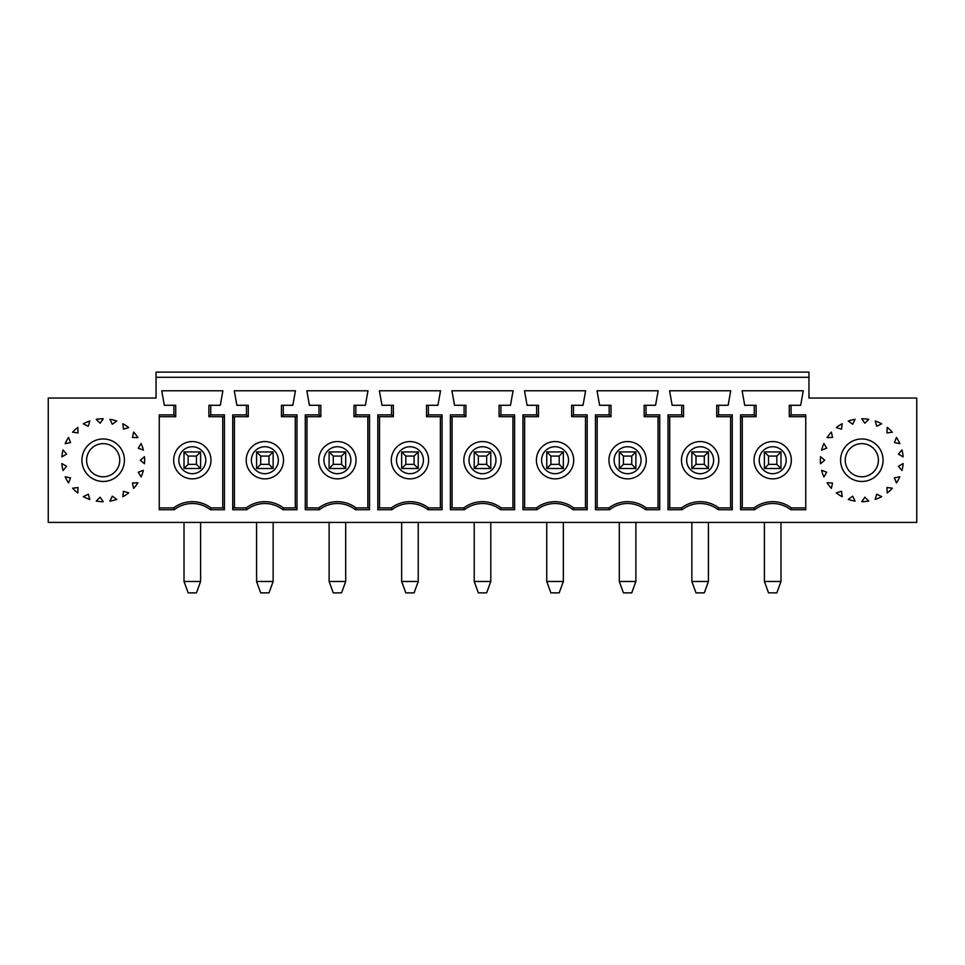 <?xml version="1.0" encoding="UTF-8"?>
<svg xmlns="http://www.w3.org/2000/svg" width="965" height="965" viewBox="0 0 965 965"><rect width="100%" height="100%" fill="white"/><g stroke="black" fill="none" stroke-linecap="round" stroke-linejoin="round"><path stroke-width="1.45" d="M916.75 522.403L48.25 522.403L48.25 398.038L156.041 398.038L156.041 377.303L808.96 377.303L808.96 398.038L916.75 398.038L916.75 522.403M141.107 443.466A41.459 41.459 0 0 1 143.387 450.136L138.272 448.17L141.107 443.466M133.604 432.067A41.459 41.459 0 0 1 137.947 437.628L132.458 437.422L133.604 432.067M122.82 423.707A41.459 41.459 0 0 1 128.719 427.567L123.472 429.16L122.82 423.707M109.901 419.305A41.459 41.459 0 0 1 116.741 421.042L112.29 424.25L109.901 419.305M96.259 419.341A41.459 41.459 0 0 1 103.279 418.762L100.119 423.237L96.259 419.341M83.352 423.804A41.459 41.459 0 0 1 89.817 420.969L88.273 426.241L83.352 423.804M72.604 432.211A41.459 41.459 0 0 1 77.803 427.435L78.044 432.923L72.604 432.211M65.174 443.659A41.459 41.459 0 0 1 68.527 437.459L70.554 442.561L65.174 443.659M61.857 456.891A41.459 41.459 0 0 1 63.015 449.943L66.585 454.105L61.857 456.891M63.015 470.498A41.459 41.459 0 0 1 61.857 463.538L66.585 466.324L63.015 470.498M65.174 476.77L70.554 477.88L68.527 482.983A41.459 41.459 0 0 1 65.174 476.77M78.044 487.518L72.604 488.218A41.459 41.459 0 0 0 77.803 492.994L78.044 487.518M88.273 494.201L83.352 496.625A41.459 41.459 0 0 0 89.817 499.46L88.273 494.201M100.119 497.192L96.259 501.088A41.459 41.459 0 0 0 103.279 501.667L100.119 497.192M112.29 496.191L109.901 501.125A41.459 41.459 0 0 0 116.741 499.388L112.29 496.191M122.82 496.722L123.472 491.281L128.719 492.874A41.459 41.459 0 0 1 122.82 496.722M132.458 483.007L133.604 488.374A41.459 41.459 0 0 0 137.947 482.802L132.458 483.007M141.107 476.963L138.272 472.259L143.387 470.293A41.459 41.459 0 0 1 141.107 476.963M140.287 460.221L144.485 463.743A41.459 41.459 0 0 0 144.485 456.686L140.287 460.221M103.183 438.966A21.242 21.242 0 0 0 84.775 470.836A21.242 21.242 0 0 0 121.578 470.836A21.242 21.242 0 0 0 103.183 438.966M210.72 405.288L210.72 414.866L224.435 414.866L224.314 416.687L208.886 416.687L208.886 405.288L220.297 405.288L222.879 390.777L161.734 390.777L164.327 405.288L173.905 405.288L173.905 414.866L159.249 414.866L159.249 509.725L174.279 509.725A29.264 29.264 0 0 1 210.346 509.725L210.961 507.892L224.314 507.892L224.435 509.725L210.346 509.725M224.435 414.866L224.435 509.725M282.89 509.725A29.264 29.264 0 0 0 246.823 509.725L232.734 509.725L232.734 414.866L246.449 414.866L246.449 405.288L236.871 405.288L234.278 390.777L295.435 390.777L292.841 405.288L283.264 405.288L283.264 414.866L296.991 414.866L296.991 509.725L282.89 509.725L283.517 507.892L296.858 507.892L296.991 509.725M309.427 405.288L306.834 390.777L367.979 390.777L365.385 405.288L355.82 405.288L355.82 414.866L369.535 414.866L369.535 509.725L355.446 509.725A29.264 29.264 0 0 0 319.367 509.725L305.278 509.725L305.278 414.866L318.993 414.866L318.993 405.288L309.427 405.288M381.971 405.288L379.378 390.777L440.522 390.777L437.929 405.288L428.364 405.288L428.364 414.866L442.079 414.866L442.079 509.725L427.99 509.725A29.264 29.264 0 0 0 391.911 509.725L377.822 509.725L377.822 414.866L391.537 414.866L391.537 405.288L381.971 405.288M454.515 405.288L451.922 390.777L513.078 390.777L510.485 405.288L500.907 405.288L500.907 414.866L514.622 414.866L514.622 509.725L500.533 509.725A29.264 29.264 0 0 0 464.467 509.725L450.378 509.725L450.378 414.866L464.093 414.866L464.093 405.288L454.515 405.288M527.071 405.288L524.478 390.777L585.622 390.777L583.029 405.288L573.463 405.288L573.463 414.866L587.178 414.866L587.178 509.725L573.089 509.725A29.264 29.264 0 0 0 537.01 509.725L522.921 509.725L522.921 414.866L536.637 414.866L536.637 405.288L527.071 405.288M599.615 405.288L597.021 390.777L658.166 390.777L655.573 405.288L646.007 405.288L646.007 414.866L659.722 414.866L659.722 509.725L645.633 509.725A29.264 29.264 0 0 0 609.554 509.725L595.465 509.725L595.465 414.866L609.18 414.866L609.18 405.288L599.615 405.288M672.159 405.288L669.565 390.777L730.722 390.777L728.129 405.288L718.551 405.288L718.551 414.866L732.266 414.866L732.266 509.725L718.177 509.725A29.264 29.264 0 0 0 682.11 509.725L668.009 509.725L668.009 414.866L681.736 414.866L681.736 405.288L672.159 405.288M805.751 414.866L805.751 509.725L790.721 509.725A29.264 29.264 0 0 0 754.654 509.725L740.565 509.725L740.565 414.866L754.28 414.866L754.28 405.288L744.703 405.288L742.121 390.777L803.266 390.777L800.673 405.288L791.095 405.288L791.095 414.866L805.751 414.866M861.817 438.966A21.242 21.242 0 0 1 880.225 470.836A21.242 21.242 0 0 1 843.422 470.836A21.242 21.242 0 0 1 861.817 438.966M903.144 456.891A41.459 41.459 0 0 0 901.986 449.943L898.415 454.105L903.144 456.891M899.826 443.659A41.459 41.459 0 0 0 896.473 437.459L894.446 442.561L899.826 443.659M892.396 432.211A41.459 41.459 0 0 0 887.197 427.435L886.956 432.923L892.396 432.211M881.648 423.804A41.459 41.459 0 0 0 875.183 420.969L876.727 426.241L881.648 423.804M868.741 419.341A41.459 41.459 0 0 0 861.721 418.762L864.881 423.237L868.741 419.341M855.099 419.305A41.459 41.459 0 0 0 848.259 421.042L852.71 424.25L855.099 419.305M842.18 423.707A41.459 41.459 0 0 0 836.281 427.567L841.528 429.16L842.18 423.707M831.396 432.067A41.459 41.459 0 0 0 827.053 437.628L832.542 437.422L831.396 432.067M823.893 443.466A41.459 41.459 0 0 0 821.613 450.136L826.728 448.17L823.893 443.466M824.713 460.221L820.515 463.743A41.459 41.459 0 0 1 820.515 456.686L824.713 460.221M823.893 476.963L826.728 472.259L821.613 470.293A41.459 41.459 0 0 0 823.893 476.963M832.542 483.007L831.396 488.374A41.459 41.459 0 0 1 827.053 482.802L832.542 483.007M842.18 496.722L841.528 491.281L836.281 492.874A41.459 41.459 0 0 0 842.18 496.722M852.71 496.191L855.099 501.125A41.459 41.459 0 0 1 848.259 499.388L852.71 496.191M864.881 497.192L868.741 501.088A41.459 41.459 0 0 1 861.721 501.667L864.881 497.192M876.727 494.201L881.648 496.625A41.459 41.459 0 0 1 875.183 499.46L876.727 494.201M886.956 487.518L892.396 488.218A41.459 41.459 0 0 1 887.197 492.994L886.956 487.518M899.826 476.77L894.446 477.88L896.473 482.983A41.459 41.459 0 0 0 899.826 476.77M901.986 470.498A41.459 41.459 0 0 0 903.144 463.538L898.415 466.324L901.986 470.498M878.403 460.221A16.586 16.586 0 0 1 861.817 476.794A16.586 16.586 0 0 1 845.244 460.221A16.586 16.586 0 0 1 861.817 443.635A16.586 16.586 0 0 1 878.403 460.221M119.757 460.221A16.586 16.586 0 0 0 103.183 443.635A16.586 16.586 0 0 0 86.597 460.221A16.586 16.586 0 0 0 103.183 476.794A16.586 16.586 0 0 0 119.757 460.221M156.041 377.303L156.041 372.128L808.96 372.128L808.96 377.303M200.599 581.485L184.013 581.485L188.163 592.872L196.45 592.872L200.599 581.485L200.599 522.403M184.013 451.922L200.599 451.922L200.599 468.507L184.013 468.507L184.013 451.922L188.163 456.071L188.163 464.358L196.45 464.358L196.45 456.071L188.163 456.071M184.013 581.485L184.013 522.403M222.734 507.892L222.734 416.687M188.163 464.358L184.013 468.507M200.599 468.507L196.45 464.358M159.249 507.892L173.652 507.892L174.279 509.725M173.905 414.866L175.727 416.687L159.249 416.687M173.905 405.288L175.727 405.288L175.727 416.687M173.652 460.221A18.661 18.661 0 0 1 192.312 441.56A18.661 18.661 0 0 1 210.961 460.221A18.661 18.661 0 0 1 192.312 478.869A18.661 18.661 0 0 1 173.652 460.221M173.652 507.892A31.097 31.097 0 0 1 210.961 507.892M196.45 456.071L200.599 451.922M208.886 416.687L210.72 414.866M269.006 456.071L260.707 456.071L260.707 464.358L269.006 464.358L269.006 456.071L273.143 451.922L273.143 468.507L256.569 468.507L256.569 451.922L273.143 451.922M260.707 464.358L256.569 468.507M273.143 468.507L269.006 464.358M256.569 451.922L260.707 456.071M256.569 581.485L273.143 581.485L269.006 592.872L260.707 592.872L256.569 581.485L256.569 522.403M246.208 460.221A18.661 18.661 0 0 1 264.856 441.56A18.661 18.661 0 0 1 283.517 460.221A18.661 18.661 0 0 1 264.856 478.869A18.661 18.661 0 0 1 246.208 460.221M273.143 581.485L273.143 522.403M246.449 405.288L248.27 405.288L248.27 416.687L232.855 416.687L232.734 414.866M232.734 509.725L232.855 507.892L246.208 507.892A31.097 31.097 0 0 1 283.517 507.892M296.991 414.866L296.858 416.687L281.442 416.687L281.442 405.288L283.264 405.288M295.29 507.892L295.29 416.687M234.423 416.687L234.423 507.892M246.449 414.866L248.27 416.687M246.208 507.892L246.823 509.725M281.442 416.687L283.264 414.866M341.55 456.071L333.263 456.071L333.263 464.358L341.55 464.358L341.55 456.071L345.699 451.922L345.699 468.507L329.113 468.507L329.113 451.922L345.699 451.922M333.263 464.358L329.113 468.507M345.699 468.507L341.55 464.358M329.113 451.922L333.263 456.071M329.113 581.485L345.699 581.485L341.55 592.872L333.263 592.872L329.113 581.485L329.113 522.403M318.752 460.221A18.661 18.661 0 0 1 337.4 441.56A18.661 18.661 0 0 1 356.061 460.221A18.661 18.661 0 0 1 337.4 478.869A18.661 18.661 0 0 1 318.752 460.221M345.699 581.485L345.699 522.403M318.993 405.288L320.826 405.288L320.826 416.687L305.398 416.687L305.278 414.866M305.278 509.725L305.398 507.892L318.752 507.892A31.097 31.097 0 0 1 356.061 507.892L369.402 507.892L369.535 509.725M369.535 414.866L369.402 416.687L353.986 416.687L353.986 405.288L355.82 405.288M306.979 416.687L306.979 507.892M367.834 507.892L367.834 416.687M318.993 414.866L320.826 416.687M318.752 507.892L319.367 509.725M355.446 509.725L356.061 507.892M353.986 416.687L355.82 414.866M414.094 456.071L405.807 456.071L405.807 464.358L414.094 464.358L414.094 456.071L418.243 451.922L418.243 468.507L401.657 468.507L401.657 451.922L418.243 451.922M405.807 464.358L401.657 468.507M418.243 468.507L414.094 464.358M401.657 451.922L405.807 456.071M401.657 581.485L418.243 581.485L414.094 592.872L405.807 592.872L401.657 581.485L401.657 522.403M391.295 460.221A18.661 18.661 0 0 1 409.956 441.56A18.661 18.661 0 0 1 428.605 460.221A18.661 18.661 0 0 1 409.956 478.869A18.661 18.661 0 0 1 391.295 460.221M418.243 581.485L418.243 522.403M391.537 405.288L393.37 405.288L393.37 416.687L377.954 416.687L377.822 414.866M377.822 509.725L377.954 507.892L391.295 507.892A31.097 31.097 0 0 1 428.605 507.892L441.958 507.892L442.079 509.725M442.079 414.866L441.958 416.687L426.53 416.687L426.53 405.288L428.364 405.288M379.522 416.687L379.522 507.892M440.378 507.892L440.378 416.687M391.537 414.866L393.37 416.687M391.295 507.892L391.911 509.725M427.99 509.725L428.605 507.892M426.53 416.687L428.364 414.866M486.649 456.071L478.351 456.071L478.351 464.358L486.649 464.358L486.649 456.071L490.787 451.922L490.787 468.507L474.213 468.507L474.213 451.922L490.787 451.922M478.351 464.358L474.213 468.507M490.787 468.507L486.649 464.358M474.213 451.922L478.351 456.071M474.213 581.485L490.787 581.485L486.649 592.872L478.351 592.872L474.213 581.485L474.213 522.403M463.839 460.221A18.661 18.661 0 0 1 482.5 441.56A18.661 18.661 0 0 1 501.161 460.221A18.661 18.661 0 0 1 482.5 478.869A18.661 18.661 0 0 1 463.839 460.221M490.787 581.485L490.787 522.403M464.093 405.288L465.914 405.288L465.914 416.687L450.498 416.687L450.378 414.866M450.378 509.725L450.498 507.892L463.839 507.892A31.097 31.097 0 0 1 501.161 507.892L514.502 507.892L514.622 509.725M514.622 414.866L514.502 416.687L499.086 416.687L499.086 405.288L500.907 405.288M452.066 416.687L452.066 507.892M512.934 507.892L512.934 416.687M464.093 414.866L465.914 416.687M463.839 507.892L464.467 509.725M500.533 509.725L501.161 507.892M499.086 416.687L500.907 414.866M559.193 456.071L550.906 456.071L550.906 464.358L559.193 464.358L559.193 456.071L563.343 451.922L563.343 468.507L546.757 468.507L546.757 451.922L563.343 451.922M550.906 464.358L546.757 468.507M563.343 468.507L559.193 464.358M546.757 451.922L550.906 456.071M546.757 581.485L563.343 581.485L559.193 592.872L550.906 592.872L546.757 581.485L546.757 522.403M536.395 460.221A18.661 18.661 0 0 1 555.044 441.56A18.661 18.661 0 0 1 573.705 460.221A18.661 18.661 0 0 1 555.044 478.869A18.661 18.661 0 0 1 536.395 460.221M563.343 581.485L563.343 522.403M536.637 405.288L538.47 405.288L538.47 416.687L523.042 416.687L522.921 414.866M522.921 509.725L523.042 507.892L536.395 507.892A31.097 31.097 0 0 1 573.705 507.892L587.046 507.892L587.178 509.725M587.178 414.866L587.046 416.687L571.63 416.687L571.63 405.288L573.463 405.288M524.622 416.687L524.622 507.892M585.478 507.892L585.478 416.687M536.637 414.866L538.47 416.687M536.395 507.892L537.01 509.725M573.089 509.725L573.705 507.892M571.63 416.687L573.463 414.866M631.737 456.071L623.45 456.071L623.45 464.358L631.737 464.358L631.737 456.071L635.887 451.922L635.887 468.507L619.301 468.507L619.301 451.922L635.887 451.922M623.45 464.358L619.301 468.507M635.887 468.507L631.737 464.358M619.301 451.922L623.45 456.071M619.301 581.485L635.887 581.485L631.737 592.872L623.45 592.872L619.301 581.485L619.301 522.403M608.939 460.221A18.661 18.661 0 0 1 627.6 441.56A18.661 18.661 0 0 1 646.248 460.221A18.661 18.661 0 0 1 627.6 478.869A18.661 18.661 0 0 1 608.939 460.221M635.887 581.485L635.887 522.403M609.18 405.288L611.014 405.288L611.014 416.687L595.598 416.687L595.465 414.866M595.465 509.725L595.598 507.892L608.939 507.892A31.097 31.097 0 0 1 646.248 507.892L659.602 507.892L659.722 509.725M659.722 414.866L659.602 416.687L644.174 416.687L644.174 405.288L646.007 405.288M597.166 416.687L597.166 507.892M658.021 507.892L658.021 416.687M609.18 414.866L611.014 416.687M608.939 507.892L609.554 509.725M645.633 509.725L646.248 507.892M644.174 416.687L646.007 414.866M704.293 456.071L695.994 456.071L695.994 464.358L704.293 464.358L704.293 456.071L708.431 451.922L708.431 468.507L691.857 468.507L691.857 451.922L708.431 451.922M695.994 464.358L691.857 468.507M708.431 468.507L704.293 464.358M691.857 451.922L695.994 456.071M691.857 581.485L708.431 581.485L704.293 592.872L695.994 592.872L691.857 581.485L691.857 522.403M681.483 460.221A18.661 18.661 0 0 1 700.144 441.56A18.661 18.661 0 0 1 718.792 460.221A18.661 18.661 0 0 1 700.144 478.869A18.661 18.661 0 0 1 681.483 460.221M708.431 581.485L708.431 522.403M681.736 405.288L683.558 405.288L683.558 416.687L668.142 416.687L668.009 414.866M668.009 509.725L668.142 507.892L681.483 507.892A31.097 31.097 0 0 1 718.792 507.892L732.146 507.892L732.266 509.725M732.266 414.866L732.146 416.687L716.73 416.687L716.73 405.288L718.551 405.288M669.71 416.687L669.71 507.892M730.577 507.892L730.577 416.687M681.736 414.866L683.558 416.687M681.483 507.892L682.11 509.725M718.177 509.725L718.792 507.892M716.73 416.687L718.551 414.866M776.837 456.071L768.55 456.071L768.55 464.358L776.837 464.358L776.837 456.071L780.987 451.922L780.987 468.507L764.401 468.507L764.401 451.922L780.987 451.922M768.55 464.358L764.401 468.507M780.987 468.507L776.837 464.358M764.401 451.922L768.55 456.071M764.401 581.485L780.987 581.485L776.837 592.872L768.55 592.872L764.401 581.485L764.401 522.403M754.039 460.221A18.661 18.661 0 0 1 772.688 441.56A18.661 18.661 0 0 1 791.348 460.221A18.661 18.661 0 0 1 772.688 478.869A18.661 18.661 0 0 1 754.039 460.221M780.987 581.485L780.987 522.403M754.28 405.288L756.114 405.288L756.114 416.687L740.686 416.687L740.565 414.866M740.565 509.725L740.686 507.892L754.039 507.892A31.097 31.097 0 0 1 791.348 507.892L805.751 507.892M805.751 416.687L789.274 416.687L789.274 405.288L791.095 405.288M742.266 416.687L742.266 507.892M754.28 414.866L756.114 416.687M754.039 507.892L754.654 509.725M790.721 509.725L791.348 507.892M789.274 416.687L791.095 414.866M178.839 460.221A13.474 13.474 0 0 0 199.043 471.885A13.474 13.474 0 0 0 199.043 448.544A13.474 13.474 0 0 0 178.839 460.221M251.383 460.221A13.474 13.474 0 0 0 271.599 471.885A13.474 13.474 0 0 0 271.599 448.544A13.474 13.474 0 0 0 251.383 460.221M323.926 460.221A13.474 13.474 0 0 0 344.143 471.885A13.474 13.474 0 0 0 344.143 448.544A13.474 13.474 0 0 0 323.926 460.221M396.482 460.221A13.474 13.474 0 0 0 416.687 471.885A13.474 13.474 0 0 0 416.687 448.544A13.474 13.474 0 0 0 396.482 460.221M469.026 460.221A13.474 13.474 0 0 0 489.231 471.885A13.474 13.474 0 0 0 489.231 448.544A13.474 13.474 0 0 0 469.026 460.221M541.57 460.221A13.474 13.474 0 0 0 561.787 471.885A13.474 13.474 0 0 0 561.787 448.544A13.474 13.474 0 0 0 541.57 460.221M614.126 460.221A13.474 13.474 0 0 0 634.331 471.885A13.474 13.474 0 0 0 634.331 448.544A13.474 13.474 0 0 0 614.126 460.221M686.67 460.221A13.474 13.474 0 0 0 706.875 471.885A13.474 13.474 0 0 0 706.875 448.544A13.474 13.474 0 0 0 686.67 460.221M759.214 460.221A13.474 13.474 0 0 0 779.43 471.885A13.474 13.474 0 0 0 779.43 448.544A13.474 13.474 0 0 0 759.214 460.221"/></g></svg>
